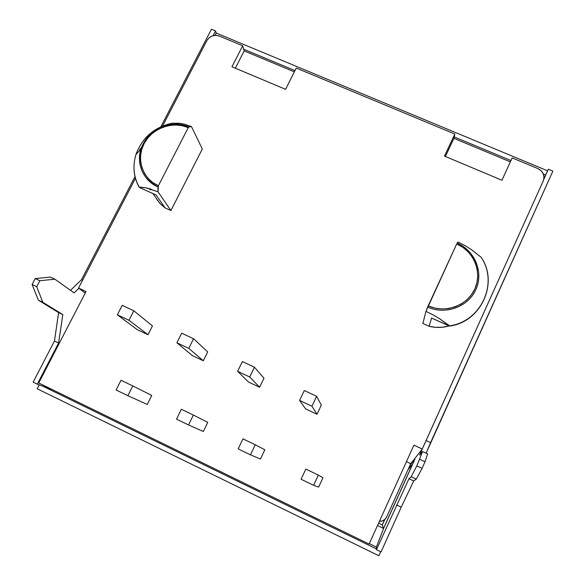 <?xml version="1.0" encoding="UTF-8"?>
<svg xmlns="http://www.w3.org/2000/svg" width="585" height="585" viewBox="0 0 585 585"><rect width="100%" height="100%" fill="white"/><g stroke="black" fill="none" stroke-linecap="round" stroke-linejoin="round"><path stroke-width="0.88" d="M454.83 134.038L444.476 156.093L501.937 180.246L512.175 157.899L537.922 168.604L541.132 170.718L543.268 173.803L543.999 177.409L543.224 180.977L422.253 449.053L413.909 445.148L369.113 544.079L38.742 382.985L86.01 291.571L78.544 288.069L135.449 178.33L78.544 288.069L86.01 291.571L38.742 382.985L369.113 544.079L413.909 445.148L422.253 449.053L410.743 463.664L406.443 461.631L410.743 463.664L386.685 516.891C385.157 519.889 382.722 521.389 379.38 521.396L382.729 520.789L385.069 519.217L386.685 516.891L410.743 463.664L408.981 467.561L409.427 466.618L410.268 467.013L409.427 466.618L410.78 463.62L410.209 465.038L414.919 459.152L383.628 528.416L376.396 547.026L376.426 549.644L408.959 478.72L411.204 476.738L416.834 465.872L422.567 451.54L419.62 455.108L422.202 449.112L410.941 463.415L410.209 465.038L411.438 465.623L410.209 465.038L414.919 459.152L383.628 528.416L376.396 547.026L376.426 549.644L408.959 478.72L411.204 476.738L416.834 465.872L422.567 451.54L419.62 455.108L422.202 449.112L543.224 180.977C545.008 175.551 543.238 171.427 537.922 168.604L512.175 157.899L501.937 180.246L444.476 156.093L454.83 134.038L453.923 138.345L510.354 161.862L453.923 138.345L445.404 156.487L453.923 138.345L454.83 134.038L296.229 68.057L454.83 134.038M161.745 127.618L162.286 126.572L161.745 127.618M162.571 126.024L206.907 40.533L209.108 37.754L212.231 35.934L215.792 35.327L219.265 36.036L242.695 45.784L231.938 66.785L285.575 89.322L296.229 68.057L285.575 89.322L231.938 66.785L242.695 45.784L244.179 50.924L294.343 71.831L244.179 50.924L235.338 68.211L244.179 50.924L242.695 45.784L219.265 36.036C214.015 34.435 209.898 35.934 206.907 40.533L162.571 126.024M318.62 487.108L322.978 477.718L318.364 475.1L313.611 485.301L318.62 487.108L322.978 477.718L318.364 475.1L313.611 485.301L318.62 487.108M147.266 404.447L151.749 395.438L132.795 385.939L127.896 395.694L147.266 404.447L151.749 395.438L132.795 385.939L127.896 395.694L147.266 404.447M260.42 459.035L264.829 449.777L255.243 444.768L264.829 449.777L260.42 459.035L250.439 454.823L260.42 459.035M192.348 355.592L203.309 360.755L207.697 351.848L193.54 338.722L207.697 351.848L203.309 360.755L192.348 355.592L176.904 342.788L192.348 355.592M203.317 431.489L207.763 422.355L193.394 415.058L207.763 422.355L203.317 431.489L188.545 424.959L203.317 431.489M248.464 382.005L259.63 387.263L263.981 378.239L254.46 367.226L263.981 378.239L259.63 387.263L248.464 382.005L237.634 371.321L248.464 382.005M156.875 199.573L160.619 204.128L165.16 207.953L170.922 210.534L202.308 149.007L191.492 126.652L184.897 124.305L179.683 123.259L172.122 123.208C154.177 127.23 142.118 137.687 135.954 154.579C132.539 165.964 133.599 176.78 139.12 187.017C133.504 176.582 132.51 165.592 136.137 154.023C142.418 137.431 154.418 127.157 172.122 123.208L179.683 123.259L184.897 124.305M449.763 326.02L439.788 318.862L433.434 315.088L439.788 318.862L449.295 325.896C442.618 327.797 435.905 327.936 429.134 326.298L431.554 318.05L429.134 326.298L422.867 323.49L425.953 311.366L433.434 315.088L425.953 311.366L456.709 243.945L462.698 247.243L467.927 251.608L472.197 256.873L475.334 262.84L477.221 269.275L477.769 275.945L476.965 282.584L474.83 288.939L471.437 294.752L466.918 299.805L461.455 303.886L455.254 306.847L448.556 308.566L441.638 308.975L434.75 308.061L428.183 305.86L456.709 243.945C473.909 251.228 482.53 272.281 474.83 288.939C467.386 305.699 445.382 313.684 428.183 305.86L427.642 307.096C445.426 315.191 468.183 306.935 475.883 289.597C483.839 272.369 474.918 250.607 457.134 243.075L457.909 241.993L465.287 245.715L471.473 249.663L481.067 257.21C498.712 282.774 481.47 321.392 449.799 325.816C481.47 321.392 498.712 282.774 481.067 257.21L471.473 249.663L465.287 245.715L457.909 241.993L457.134 243.075C474.918 250.607 483.839 272.369 475.883 289.597C468.183 306.935 445.426 315.191 427.642 307.096L425.953 311.366L422.867 323.49L429.134 326.298L435.613 327.337L442.172 327.264L448.607 326.079L449.28 325.889L448.505 325.611M305.633 408.915L317.011 414.275L321.319 405.12L316.624 396.308L311.944 406.231L317.011 414.275L305.633 408.915L299.593 400.425L305.633 408.915M137.256 329.662L148.02 334.73L152.444 325.94L133.826 310.789L129 320.287L148.02 334.73L137.256 329.662L117.373 314.825L137.256 329.662M78.836 288.295L78.544 288.069L78.836 288.295L74.112 292.888L54.88 279.191L39.853 280.72L36.723 286.672L42.807 302.269L62.829 314.62L58.595 343L37.301 384.169L52.153 389.588L37.301 384.169L33.155 382.144L37.301 384.169L58.595 343L54.463 341.018L33.155 382.144L54.463 341.018L58.595 343L62.829 314.62L58.602 312.617L54.463 341.018L58.602 312.617L62.829 314.62L42.807 302.269L38.325 300.142L58.602 312.617L38.325 300.142L42.807 302.269L36.723 286.672L32.109 284.493L38.325 300.142L32.109 284.493L36.723 286.672L39.853 280.72L35.239 278.555L32.109 284.493L35.239 278.555L39.853 280.72L54.88 279.191L50.405 277.093L35.239 278.555L50.405 277.093L54.88 279.191L74.112 292.888L78.836 288.295L85.256 293.034L78.836 288.295M382.297 524.942L383.709 521.74L382.283 524.891L378.605 523.114L382.297 524.942L384.893 519.385L382.297 524.942L383.563 528.365L412.447 464.417L408.162 469.514L412.52 464.453L383.563 528.365L382.297 524.942M447.693 325.26L431.554 318.05L449.295 325.896M140.561 188.012L139.12 187.017L146.352 187.88L158.016 191.821L170.922 210.534L165.16 207.953L155.998 194.922L141.314 188.363L155.998 194.922L165.16 207.953L159.742 203.207L152.868 193.525M150.36 189.993L149.116 188.553M140.268 148.583L139.076 151.069L147.091 138.908M158.016 191.821L158.374 185.759L188.268 127.625L158.374 185.759L152.912 182.637L148.246 178.513L144.561 173.555L141.994 167.953L140.641 161.935L140.546 155.727L141.709 149.563L144.078 143.676L147.566 138.294L152.034 133.621L157.306 129.826L163.2 127.055L169.482 125.402L175.909 124.949L182.257 125.695L188.268 127.625L188.911 126.894C183.405 124.546 177.591 123.698 171.471 124.334C156.904 126.572 146.872 134.374 141.373 147.742C135.676 162.879 143.084 180.641 158.008 187.003L158.374 185.759C142.506 178.82 135.925 159.047 144.078 143.676C151.998 128.203 172.604 120.715 188.268 127.625L188.911 126.894L191.492 126.652L202.308 149.007L170.922 210.534L158.016 191.821L158.008 187.003C142.594 178.652 136.919 165.957 140.978 148.919C147.113 133.219 158.74 124.949 175.866 124.122L188.911 126.894L191.492 126.652L189.767 125.943M141.314 188.363L139.808 187.609M139.179 187.215L146.352 187.88L151.464 189.269M384.689 519.568L383.709 521.74L384.689 519.568M552.891 171.098L548.342 169.211L547.545 170.791L216.238 33.053L215.529 30.946L211.448 29.25L160.853 126.77L211.448 29.25L215.529 30.946L213.086 35.663L215.529 30.946L216.238 33.053L215.046 35.341L216.238 33.053L547.545 170.791L545.644 175.003L543.37 174.052L545.644 175.003L548.342 169.211L552.891 171.098L430.589 442.64L426.092 440.542L430.589 442.64L426.107 453.192L552.891 171.098M543.948 178.323L545.644 175.003L543.948 178.323M510.954 160.553L454.223 136.919L510.954 160.553M294.964 70.588L243.689 49.228L294.964 70.588M369.31 543.64L376.396 547.099L369.31 543.64M383.606 528.474L377.515 525.52L383.606 528.474M378.853 555.75L37.169 388.762L378.853 555.75L380.674 551.713L378.853 555.75M376.418 548.913L42.91 386.217L376.418 548.913M39.188 384.857L37.169 388.762L39.188 384.857M543.779 179.332L548.342 169.211L543.779 179.332M427.628 453.909L422.567 451.54L427.628 453.909L425.01 461.821L419.774 459.357L425.01 461.821L422.077 468.344L416.834 465.872L422.077 468.344L416.271 479.144L411.204 476.738L416.271 479.144L413.705 480.965L408.959 478.72L413.705 480.965L401.208 507.195L396.579 504.972L401.208 507.195L381.069 551.904L376.426 549.644L381.069 551.904L401.208 507.195L413.705 480.965L416.271 479.144L422.077 468.344L425.01 461.821L427.628 453.909M82.602 280.237L81.505 279.718L70.5 290.314L81.505 279.718L82.602 280.237M135.003 176.597L81.505 279.718L135.003 176.597M242.373 361.567L254.46 367.226L249.729 377.003L259.63 387.263L249.729 377.003L237.634 371.321L249.729 377.003L254.46 367.226L242.373 361.567L237.634 371.321L242.373 361.567M181.372 409.281L193.394 415.058L188.545 424.959L176.509 419.153L188.545 424.959L193.394 415.058L181.372 409.281L176.509 419.153L181.372 409.281M181.694 333.179L193.54 338.722L188.765 348.36L203.309 360.755L188.765 348.36L176.904 342.788L188.765 348.36L193.54 338.722L181.694 333.179L176.904 342.788L181.694 333.179M242.965 438.874L255.243 444.768L250.439 454.823L238.153 448.892L250.439 454.823L255.243 444.768L242.965 438.874L238.153 448.892L242.965 438.874M121.007 380.279L116.101 390.005L127.896 395.694L116.101 390.005L121.007 380.279L132.795 385.939L121.007 380.279M304.288 390.531L299.593 400.425L311.944 406.231L317.011 414.275L321.319 405.12L316.624 396.308L311.944 406.231L299.593 400.425L304.288 390.531L316.624 396.308L304.288 390.531M305.831 469.075L301.07 479.247L313.611 485.301L301.07 479.247L305.831 469.075L318.364 475.1L305.831 469.075M122.206 305.348L117.373 314.825L129 320.287L148.02 334.73L152.444 325.94L133.826 310.789L129 320.287L117.373 314.825L122.206 305.348L133.826 310.789L122.206 305.348M481.184 257.334C498.815 282.657 481.404 321.713 449.931 326.028M178.871 123.172L175.866 124.122C158.857 124.897 147.223 133.168 140.978 148.919L135.954 154.579C132.546 166.06 133.57 176.889 139.04 187.054"/></g></svg>
